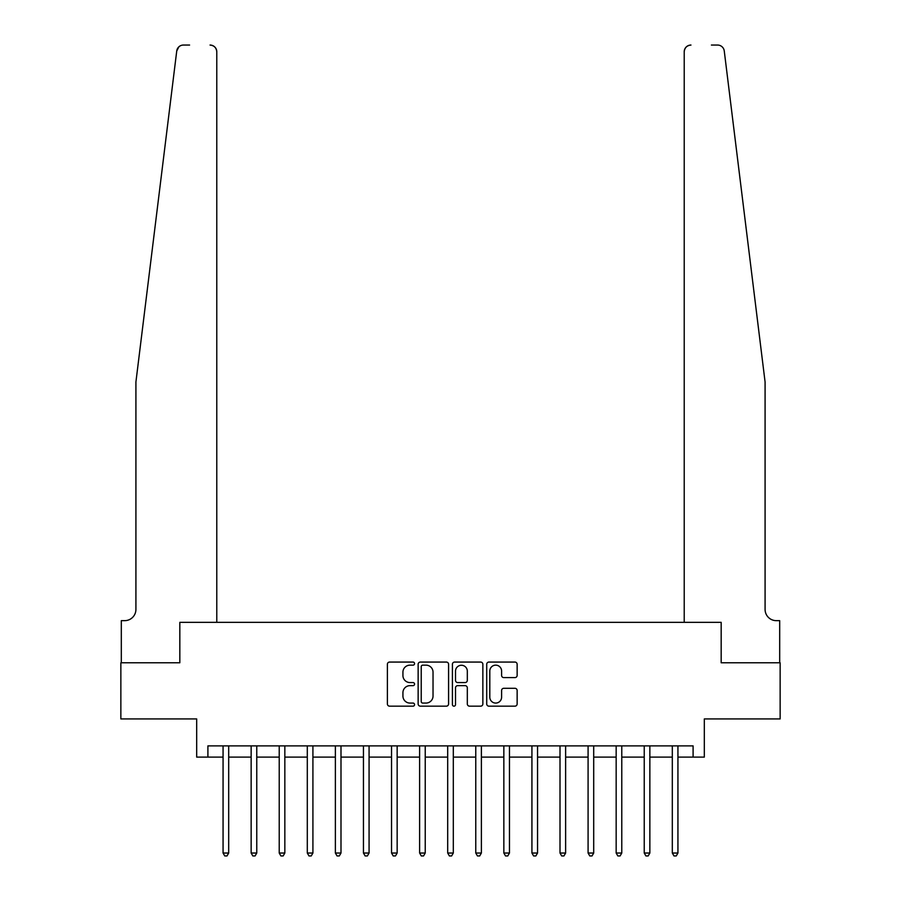 <?xml version="1.0" encoding="UTF-8"?>
<svg xmlns="http://www.w3.org/2000/svg" width="901" height="901" viewBox="0 0 901 901"><rect width="100%" height="100%" fill="white"/><g stroke="black" fill="none" stroke-linecap="round" stroke-linejoin="round"><path stroke-width="1.35" d="M414.561 663.609A1.543 1.543 0 0 0 413.018 662.066L389.592 662.066A2.207 2.207 0 0 0 387.385 664.262L387.385 703.951A2.207 2.207 0 0 0 389.592 706.159L413.018 706.159A1.543 1.543 0 0 0 414.561 704.616A1.543 1.543 0 0 0 413.018 703.073L409.989 703.073A7.05 7.05 0 0 1 402.927 696.023L402.927 692.711A7.05 7.05 0 0 1 409.989 685.65L413.018 685.65A1.543 1.543 0 0 0 414.561 684.107A1.543 1.543 0 0 0 413.018 682.564L409.989 682.564A7.05 7.05 0 0 1 402.927 675.513L402.927 672.202A7.05 7.05 0 0 1 409.989 665.152L413.018 665.152A1.543 1.543 0 0 0 414.561 663.609M514.933 677.608A2.207 2.207 0 0 0 517.14 675.401L517.14 664.262A2.207 2.207 0 0 0 514.933 662.066L488.916 662.066A2.207 2.207 0 0 0 486.72 664.262L486.72 703.951A2.207 2.207 0 0 0 488.916 706.159L514.933 706.159A2.207 2.207 0 0 0 517.14 703.951L517.14 690.504A2.207 2.207 0 0 0 514.933 688.296L503.805 688.296A2.207 2.207 0 0 0 501.598 690.504L501.598 697.171A5.902 5.902 0 0 1 495.696 703.073A5.902 5.902 0 0 1 489.806 697.171L489.806 671.042A5.902 5.902 0 0 1 495.696 665.152A5.902 5.902 0 0 1 501.598 671.042L501.598 675.401A2.207 2.207 0 0 0 503.805 677.608L514.933 677.608M189.593 45.05L183.421 45.05A6.735 6.735 0 0 0 176.742 50.963L135.916 381.99L135.916 609.425A11.229 11.229 0 0 1 124.676 620.654L121.308 620.654L121.308 662.776L179.828 662.776L120.858 662.776L120.858 718.93L196.677 718.93L196.677 757.11L207.906 757.11L207.906 745.882L693.094 745.882L693.094 757.11L704.323 757.11L704.323 718.93L780.142 718.93L780.142 662.776L721.172 662.776L721.172 622.343L684.219 622.343L684.219 51.785L684.219 622.343M216.781 622.343L216.781 51.785L216.781 622.343L179.828 622.343L179.828 662.776L179.828 622.343L721.172 622.343L721.172 662.776L779.692 662.776L779.692 620.654L776.324 620.654A11.229 11.229 0 0 1 765.084 609.425A11.229 11.229 0 0 0 776.324 620.654M448.574 664.262A2.207 2.207 0 0 0 446.367 662.066L420.35 662.066A2.207 2.207 0 0 0 418.143 664.262L418.143 703.951A2.207 2.207 0 0 0 420.35 706.159L446.367 706.159A2.207 2.207 0 0 0 448.574 703.951L448.574 664.262M454.633 662.066L480.65 662.066A2.207 2.207 0 0 1 482.857 664.262L482.857 703.951A2.207 2.207 0 0 1 480.65 706.159L469.522 706.159A2.207 2.207 0 0 1 467.315 703.951L467.315 687.857A2.207 2.207 0 0 0 465.107 685.65L457.719 685.65A2.207 2.207 0 0 0 455.512 687.857L455.512 704.616A1.543 1.543 0 0 1 453.969 706.159A1.543 1.543 0 0 1 452.426 704.616L452.426 664.262A2.207 2.207 0 0 1 454.633 662.066M207.906 757.11L223.065 757.11M228.685 757.11L251.142 757.11M256.762 757.11L279.22 757.11M284.84 757.11L307.297 757.11M312.917 757.11L335.375 757.11M340.995 757.11L363.452 757.11M369.072 757.11L391.541 757.11M397.15 757.11L419.618 757.11M425.227 757.11L447.696 757.11M453.304 757.11L475.773 757.11M481.382 757.11L503.85 757.11M509.459 757.11L531.928 757.11M537.548 757.11L560.005 757.11M565.625 757.11L588.083 757.11M593.703 757.11L616.16 757.11M621.78 757.11L644.238 757.11M649.858 757.11L672.315 757.11M677.935 757.11L693.094 757.11M422.772 665.152A1.543 1.543 0 0 0 421.229 666.695L421.229 701.53A1.543 1.543 0 0 0 422.772 703.073L425.97 703.073A7.05 7.05 0 0 0 433.032 696.023L433.032 672.202A7.05 7.05 0 0 0 425.97 665.152L422.772 665.152M467.315 671.155A5.902 5.902 0 0 0 461.413 665.265A5.902 5.902 0 0 0 455.512 671.155L455.512 680.368A2.207 2.207 0 0 0 457.719 682.564L465.107 682.564A2.207 2.207 0 0 0 467.315 680.368L467.315 671.155M228.955 745.882L228.843 746.163A2.241 2.241 0 0 0 228.685 747.008L228.685 853.033L223.065 853.033L223.065 747.008A2.241 2.241 0 0 0 222.907 746.163L222.795 745.882M228.685 853.033L226.996 855.95L224.754 855.95L223.065 853.033M176.742 50.963L178.905 46.796M216.781 51.785A6.735 6.735 0 0 0 210.034 45.05C214.1 45.478 216.353 47.73 216.781 51.785M135.916 609.425A11.229 11.229 0 0 1 124.676 620.654M750.375 262.698L724.258 50.963C720.293 43.912 720.293 43.912 724.258 50.963L765.084 381.99L765.084 609.425M711.407 45.05L717.579 45.05A6.735 6.735 0 0 1 724.258 50.963M690.966 45.05A6.735 6.735 0 0 0 684.219 51.785C684.647 47.73 686.9 45.478 690.966 45.05M257.033 745.882L256.92 746.163A2.241 2.241 0 0 0 256.762 747.008L256.762 853.033L251.142 853.033L251.142 747.008A2.241 2.241 0 0 0 250.985 746.163L250.872 745.882M256.762 853.033L255.073 855.95L252.832 855.95L251.142 853.033M285.11 745.882L284.998 746.163A2.241 2.241 0 0 0 284.84 747.008L284.84 853.033L279.22 853.033L279.22 747.008A2.241 2.241 0 0 0 279.062 746.163L278.95 745.882M284.84 853.033L283.151 855.95L280.909 855.95L279.22 853.033M313.199 745.882L313.075 746.163A2.241 2.241 0 0 0 312.917 747.008L312.917 853.033L307.297 853.033L307.297 747.008A2.241 2.241 0 0 0 307.14 746.163L307.027 745.882M312.917 853.033L311.228 855.95L308.987 855.95L307.297 853.033M341.276 745.882L341.152 746.163A2.241 2.241 0 0 0 340.995 747.008L340.995 853.033L335.375 853.033L335.375 747.008A2.241 2.241 0 0 0 335.217 746.163L335.104 745.882M340.995 853.033L339.305 855.95L337.064 855.95L335.375 853.033M369.354 745.882L369.241 746.163A2.241 2.241 0 0 0 369.072 747.008L369.072 853.033L363.452 853.033L363.452 747.008A2.241 2.241 0 0 0 363.294 746.163L363.182 745.882M369.072 853.033L367.383 855.95L365.142 855.95L363.452 853.033M397.431 745.882L397.318 746.163A2.241 2.241 0 0 0 397.15 747.008L397.15 853.033L391.541 853.033L391.541 747.008A2.241 2.241 0 0 0 391.372 746.163L391.259 745.882M397.15 853.033L395.471 855.95L393.219 855.95L391.541 853.033M425.509 745.882L425.396 746.163A2.241 2.241 0 0 0 425.227 747.008L425.227 853.033L419.618 853.033L419.618 747.008A2.241 2.241 0 0 0 419.449 746.163L419.337 745.882M425.227 853.033L423.549 855.95L421.296 855.95L419.618 853.033M453.586 745.882L453.473 746.163A2.241 2.241 0 0 0 453.304 747.008L453.304 853.033L447.696 853.033L447.696 747.008A2.241 2.241 0 0 0 447.527 746.163L447.414 745.882M453.304 853.033L451.626 855.95L449.374 855.95L447.696 853.033M481.663 745.882L481.551 746.163A2.241 2.241 0 0 0 481.382 747.008L481.382 853.033L475.773 853.033L475.773 747.008A2.241 2.241 0 0 0 475.604 746.163L475.491 745.882M481.382 853.033L479.704 855.95L477.451 855.95L475.773 853.033M509.741 745.882L509.628 746.163A2.241 2.241 0 0 0 509.459 747.008L509.459 853.033L503.85 853.033L503.85 747.008A2.241 2.241 0 0 0 503.682 746.163L503.569 745.882M509.459 853.033L507.781 855.95L505.529 855.95L503.85 853.033M537.818 745.882L537.706 746.163A2.241 2.241 0 0 0 537.548 747.008L537.548 853.033L531.928 853.033L531.928 747.008A2.241 2.241 0 0 0 531.759 746.163L531.646 745.882M537.548 853.033L535.858 855.95L533.617 855.95L531.928 853.033M565.896 745.882L565.783 746.163A2.241 2.241 0 0 0 565.625 747.008L565.625 853.033L560.005 853.033L560.005 747.008A2.241 2.241 0 0 0 559.848 746.163L559.724 745.882M565.625 853.033L563.936 855.95L561.695 855.95L560.005 853.033M593.973 745.882L593.86 746.163A2.241 2.241 0 0 0 593.703 747.008L593.703 853.033L588.083 853.033L588.083 747.008A2.241 2.241 0 0 0 587.925 746.163L587.801 745.882M593.703 853.033L592.013 855.95L589.772 855.95L588.083 853.033M622.05 745.882L621.938 746.163A2.241 2.241 0 0 0 621.78 747.008L621.78 853.033L616.16 853.033L616.16 747.008A2.241 2.241 0 0 0 616.002 746.163L615.89 745.882M621.78 853.033L620.091 855.95L617.849 855.95L616.16 853.033M650.128 745.882L650.015 746.163A2.241 2.241 0 0 0 649.858 747.008L649.858 853.033L644.238 853.033L644.238 747.008A2.241 2.241 0 0 0 644.08 746.163L643.967 745.882M649.858 853.033L648.168 855.95L645.927 855.95L644.238 853.033M678.205 745.882L678.093 746.163A2.241 2.241 0 0 0 677.935 747.008L677.935 853.033L672.315 853.033L672.315 747.008A2.241 2.241 0 0 0 672.157 746.163L672.045 745.882M677.935 853.033L676.246 855.95L674.004 855.95L672.315 853.033"/></g></svg>
